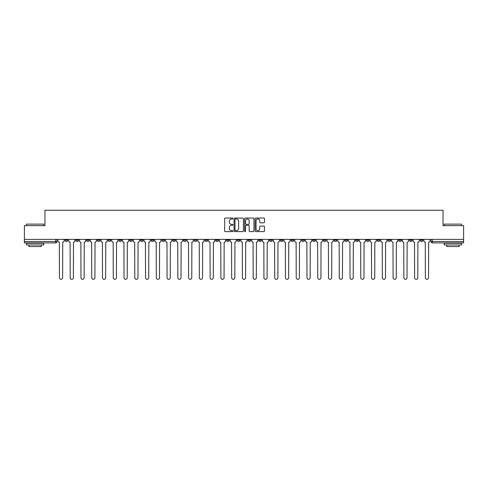 <?xml version="1.0" encoding="UTF-8"?>
<svg xmlns="http://www.w3.org/2000/svg" width="488" height="488" viewBox="0 0 488 488"><rect width="100%" height="100%" fill="white"/><g stroke="black" fill="none" stroke-linecap="round" stroke-linejoin="round"><path stroke-width="0.73" d="M232.959 218.52A0.476 0.476 0 0 0 232.489 218.051L225.291 218.051A0.677 0.677 0 0 0 224.614 218.728L224.614 230.916A0.677 0.677 0 0 0 225.291 231.593L232.489 231.593A0.476 0.476 0 0 0 232.959 231.117A0.476 0.476 0 0 0 232.489 230.647L231.556 230.647A2.165 2.165 0 0 1 229.391 228.476L229.391 227.463A2.165 2.165 0 0 1 231.556 225.297L232.489 225.297A0.476 0.476 0 0 0 232.959 224.822A0.476 0.476 0 0 0 232.489 224.346L231.556 224.346A2.165 2.165 0 0 1 229.391 222.18L229.391 221.162A2.165 2.165 0 0 1 231.556 218.996L232.489 218.996A0.476 0.476 0 0 0 232.959 218.52M420.205 239.376L420.205 240.139L422.962 240.139A1.379 1.379 0 0 1 421.583 241.517A1.379 1.379 0 0 1 420.205 240.139L420.205 239.376M355.63 239.376L355.63 240.139L358.387 240.139A1.379 1.379 0 0 1 357.009 241.517A1.379 1.379 0 0 1 355.63 240.139L355.63 239.376M344.863 239.376L344.863 240.139L347.627 240.139A1.379 1.379 0 0 1 346.248 241.517A1.379 1.379 0 0 1 344.863 240.139L344.863 239.376M280.289 239.376L280.289 240.139L283.052 240.139A1.379 1.379 0 0 1 281.668 241.517A1.379 1.379 0 0 1 280.289 240.139L280.289 239.376M269.529 239.376L269.529 240.139L272.286 240.139A1.379 1.379 0 0 1 270.907 241.517A1.379 1.379 0 0 1 269.529 240.139L269.529 239.376M258.762 239.376L258.762 240.139L261.525 240.139A1.379 1.379 0 0 1 260.147 241.517A1.379 1.379 0 0 1 258.762 240.139L258.762 239.376M237.241 239.376L237.241 240.139L239.998 240.139A1.379 1.379 0 0 1 238.62 241.517A1.379 1.379 0 0 1 237.241 240.139L237.241 239.376M215.714 240.139L215.714 239.376L215.714 240.139A1.379 1.379 0 0 0 217.093 241.517A1.379 1.379 0 0 1 215.714 240.139L218.471 240.139A1.379 1.379 0 0 1 217.093 241.517A1.379 1.379 0 0 0 218.471 240.139L218.471 239.376L218.471 240.139M204.948 240.139L204.948 239.376L204.948 240.139A1.379 1.379 0 0 0 206.332 241.517A1.379 1.379 0 0 1 204.948 240.139L207.711 240.139A1.379 1.379 0 0 1 206.332 241.517M194.187 240.139L194.187 239.376L194.187 240.139A1.379 1.379 0 0 0 195.566 241.517A1.379 1.379 0 0 1 194.187 240.139L196.951 240.139A1.379 1.379 0 0 1 195.566 241.517A1.379 1.379 0 0 0 196.951 240.139L196.951 239.376L196.951 240.139M183.427 239.376L183.427 240.139L186.184 240.139A1.379 1.379 0 0 1 184.806 241.517A1.379 1.379 0 0 1 183.427 240.139L183.427 239.376M172.661 239.376L172.661 240.139L175.424 240.139A1.379 1.379 0 0 1 174.045 241.517A1.379 1.379 0 0 1 172.661 240.139L172.661 239.376M161.9 239.376L161.9 240.139L164.657 240.139A1.379 1.379 0 0 1 163.279 241.517A1.379 1.379 0 0 1 161.9 240.139L161.9 239.376M151.14 240.139L151.14 239.376L151.14 240.139A1.379 1.379 0 0 0 152.518 241.517A1.379 1.379 0 0 1 151.14 240.139L153.897 240.139A1.379 1.379 0 0 1 152.518 241.517M129.613 240.139L129.613 239.376L129.613 240.139A1.379 1.379 0 0 0 130.991 241.517A1.379 1.379 0 0 1 129.613 240.139L132.37 240.139A1.379 1.379 0 0 1 130.991 241.517A1.379 1.379 0 0 0 132.37 240.139L132.37 239.376L132.37 240.139M118.852 240.139L118.852 239.376L118.852 240.139A1.379 1.379 0 0 0 120.231 241.517A1.379 1.379 0 0 1 118.852 240.139L121.61 240.139A1.379 1.379 0 0 1 120.231 241.517A1.379 1.379 0 0 0 121.61 240.139L121.61 239.376L121.61 240.139M108.086 240.139L108.086 239.376L108.086 240.139A1.379 1.379 0 0 0 109.464 241.517A1.379 1.379 0 0 1 108.086 240.139L110.849 240.139A1.379 1.379 0 0 1 109.464 241.517A1.379 1.379 0 0 0 110.849 240.139L110.849 239.376L110.849 240.139M97.326 240.139L97.326 239.376L97.326 240.139A1.379 1.379 0 0 0 98.704 241.517A1.379 1.379 0 0 1 97.326 240.139L100.083 240.139A1.379 1.379 0 0 1 98.704 241.517M86.559 240.139L86.559 239.376L86.559 240.139A1.379 1.379 0 0 0 87.944 241.517A1.379 1.379 0 0 1 86.559 240.139L89.322 240.139A1.379 1.379 0 0 1 87.944 241.517A1.379 1.379 0 0 0 89.322 240.139L89.322 239.376L89.322 240.139M75.799 240.139L75.799 239.376L75.799 240.139A1.379 1.379 0 0 0 77.177 241.517A1.379 1.379 0 0 1 75.799 240.139L78.556 240.139A1.379 1.379 0 0 1 77.177 241.517A1.379 1.379 0 0 0 78.556 240.139L78.556 239.376L78.556 240.139M263.788 222.821A0.677 0.677 0 0 0 264.466 222.144L264.466 218.728A0.677 0.677 0 0 0 263.788 218.051L255.797 218.051A0.677 0.677 0 0 0 255.12 218.728L255.12 230.916A0.677 0.677 0 0 0 255.797 231.593L263.788 231.593A0.677 0.677 0 0 0 264.466 230.916L264.466 226.786A0.677 0.677 0 0 0 263.788 226.109L260.372 226.109A0.677 0.677 0 0 0 259.695 226.786L259.695 228.835A1.812 1.812 0 0 1 257.884 230.647A1.812 1.812 0 0 1 256.072 228.835L256.072 220.808A1.812 1.812 0 0 1 257.884 218.996A1.812 1.812 0 0 1 259.695 220.808L259.695 222.144A0.677 0.677 0 0 0 260.372 222.821L263.788 222.821M24.4 239.376L24.4 225.651L44.957 225.651L44.957 210.261L443.043 210.261L443.043 225.651L463.6 225.651L463.6 239.376L24.4 239.376L24.4 241.517L57.035 241.517L57.035 239.376M243.408 218.728A0.677 0.677 0 0 0 242.731 218.051L234.74 218.051A0.677 0.677 0 0 0 234.063 218.728L234.063 230.916A0.677 0.677 0 0 0 234.74 231.593L242.731 231.593A0.677 0.677 0 0 0 243.408 230.916L243.408 218.728M245.269 218.051L253.26 218.051A0.677 0.677 0 0 1 253.937 218.728L253.937 230.916A0.677 0.677 0 0 1 253.26 231.593L249.844 231.593A0.677 0.677 0 0 1 249.161 230.916L249.161 225.974A0.677 0.677 0 0 0 248.484 225.297L246.22 225.297A0.677 0.677 0 0 0 245.543 225.974L245.543 231.117A0.476 0.476 0 0 1 245.067 231.593A0.476 0.476 0 0 1 244.592 231.117L244.592 218.728A0.677 0.677 0 0 1 245.269 218.051M430.965 239.376L430.965 241.517L463.6 241.517L463.6 242.896L432.35 242.896A1.379 1.379 0 0 1 430.965 241.517A1.379 1.379 0 0 0 432.35 242.896L432.35 239.376M463.6 239.376L463.6 241.517M57.035 241.517A1.379 1.379 0 0 1 55.65 242.896L24.4 242.896L24.4 241.517M422.962 239.376L422.962 240.139A1.379 1.379 0 0 1 421.583 241.517M412.201 239.376L412.201 240.139A1.379 1.379 0 0 1 410.823 241.517A1.379 1.379 0 0 1 409.444 240.139L412.201 240.139M409.444 239.376L409.444 240.139M401.441 239.376L401.441 240.139A1.379 1.379 0 0 1 400.056 241.517A1.379 1.379 0 0 1 398.678 240.139L401.441 240.139M398.678 239.376L398.678 240.139M390.675 239.376L390.675 240.139A1.379 1.379 0 0 1 389.296 241.517A1.379 1.379 0 0 1 387.917 240.139A1.379 1.379 0 0 0 389.296 241.517M387.917 239.376L387.917 240.139L390.675 240.139M379.914 239.376L379.914 240.139A1.379 1.379 0 0 1 378.535 241.517A1.379 1.379 0 0 1 377.151 240.139L379.914 240.139M377.151 239.376L377.151 240.139M369.148 239.376L369.148 240.139A1.379 1.379 0 0 1 367.769 241.517A1.379 1.379 0 0 1 366.39 240.139L369.148 240.139M366.39 239.376L366.39 240.139M358.387 239.376L358.387 240.139M347.627 239.376L347.627 240.139L347.627 239.376M336.86 239.376L336.86 240.139A1.379 1.379 0 0 1 335.482 241.517A1.379 1.379 0 0 1 334.103 240.139L336.86 240.139M334.103 239.376L334.103 240.139M326.1 239.376L326.1 240.139A1.379 1.379 0 0 1 324.721 241.517A1.379 1.379 0 0 1 323.343 240.139L326.1 240.139M323.343 239.376L323.343 240.139M315.34 239.376L315.34 240.139A1.379 1.379 0 0 1 313.955 241.517A1.379 1.379 0 0 1 312.576 240.139L315.34 240.139M312.576 239.376L312.576 240.139M304.573 239.376L304.573 240.139A1.379 1.379 0 0 1 303.194 241.517A1.379 1.379 0 0 1 301.816 240.139L304.573 240.139M301.816 239.376L301.816 240.139M293.813 239.376L293.813 240.139A1.379 1.379 0 0 1 292.434 241.517A1.379 1.379 0 0 1 291.049 240.139L293.813 240.139M291.049 239.376L291.049 240.139M283.052 239.376L283.052 240.139A1.379 1.379 0 0 1 281.668 241.517M272.286 239.376L272.286 240.139M261.525 240.139L261.525 239.376L261.525 240.139A1.379 1.379 0 0 1 260.147 241.517M250.759 239.376L250.759 240.139A1.379 1.379 0 0 1 249.38 241.517A1.379 1.379 0 0 1 248.002 240.139A1.379 1.379 0 0 0 249.38 241.517A1.379 1.379 0 0 0 250.759 240.139L248.002 240.139L248.002 239.376M239.998 240.139L239.998 239.376L239.998 240.139A1.379 1.379 0 0 1 238.62 241.517M229.238 239.376L229.238 240.139A1.379 1.379 0 0 1 227.853 241.517A1.379 1.379 0 0 1 226.475 240.139A1.379 1.379 0 0 0 227.853 241.517M226.475 239.376L226.475 240.139L229.238 240.139M207.711 239.376L207.711 240.139L207.711 239.376M186.184 240.139L186.184 239.376L186.184 240.139A1.379 1.379 0 0 1 184.806 241.517M175.424 240.139L175.424 239.376L175.424 240.139A1.379 1.379 0 0 1 174.045 241.517M164.657 240.139L164.657 239.376L164.657 240.139A1.379 1.379 0 0 1 163.279 241.517M153.897 239.376L153.897 240.139L153.897 239.376M143.137 240.139L143.137 239.376L143.137 240.139A1.379 1.379 0 0 1 141.752 241.517A1.379 1.379 0 0 1 140.373 240.139L143.137 240.139A1.379 1.379 0 0 1 141.752 241.517M140.373 239.376L140.373 240.139M100.083 239.376L100.083 240.139L100.083 239.376M67.795 239.376L67.795 240.139A1.379 1.379 0 0 1 66.417 241.517A1.379 1.379 0 0 1 65.038 240.139A1.379 1.379 0 0 0 66.417 241.517A1.379 1.379 0 0 0 67.795 240.139L67.795 239.376M65.038 239.376L65.038 240.139L67.795 240.139M235.484 218.996A0.476 0.476 0 0 0 235.009 219.472L235.009 230.171A0.476 0.476 0 0 0 235.484 230.647L236.466 230.647A2.165 2.165 0 0 0 238.632 228.476L238.632 221.162A2.165 2.165 0 0 0 236.466 218.996L235.484 218.996M249.161 220.844A1.812 1.812 0 0 0 247.355 219.033A1.812 1.812 0 0 0 245.543 220.844L245.543 223.669A0.677 0.677 0 0 0 246.22 224.346L248.484 224.346A0.677 0.677 0 0 0 249.161 223.669L249.161 220.844M57.962 240.828L57.962 239.376L57.962 240.828A1.379 1.379 48.4 0 0 59.347 242.207L59.451 277.739A1.586 1.586 48.4 0 0 61.037 279.325A1.586 1.586 48.4 0 0 62.623 277.739L62.726 242.207A1.379 1.379 48.4 0 0 64.105 240.828L64.105 239.376M59.347 242.207L59.451 277.739M62.623 277.739L62.726 242.207M68.729 240.828L68.729 239.376L68.729 240.828A1.379 1.379 48.4 0 0 70.107 242.207L70.211 277.739A1.586 1.586 48.4 0 0 71.797 279.325A1.586 1.586 48.4 0 0 73.383 277.739L73.487 242.207A1.379 1.379 48.4 0 0 74.865 240.828L74.865 239.376M79.489 240.828L79.489 239.376L79.489 240.828A1.379 1.379 48.4 0 0 80.868 242.207L80.971 277.739A1.586 1.586 48.4 0 0 82.557 279.325A1.586 1.586 48.4 0 0 84.149 277.739L84.247 242.207A1.379 1.379 48.4 0 0 85.632 240.828L85.632 239.376M70.107 242.207L70.211 277.739M73.383 277.739L73.487 242.207M80.868 242.207L80.971 277.739M84.149 277.739L84.247 242.207M26.468 224.132L43.719 224.132L26.468 224.132L26.468 225.651M43.719 244.964L26.468 244.964L26.468 243.244L43.719 243.244L43.719 244.964M41.303 244.964L41.303 246.55L28.884 246.55L28.884 244.964M444.281 224.132L461.532 224.132L444.281 224.132L444.281 225.651M461.532 244.964L444.281 244.964L444.281 243.244L461.532 243.244L461.532 244.964M459.116 244.964L459.116 246.55L446.697 246.55L446.697 244.964M90.249 240.828L90.249 239.376L90.249 240.828A1.379 1.379 48.4 0 0 91.634 242.207L91.738 277.739A1.586 1.586 48.4 0 0 93.324 279.325A1.586 1.586 48.4 0 0 94.91 277.739L95.014 242.207A1.379 1.379 48.4 0 0 96.392 240.828L96.392 239.376M101.016 240.828L101.016 239.376L101.016 240.828A1.379 1.379 48.4 0 0 102.395 242.207L102.498 277.739A1.586 1.586 48.4 0 0 104.084 279.325A1.586 1.586 48.4 0 0 105.67 277.739L105.774 242.207A1.379 1.379 48.4 0 0 107.153 240.828L107.153 239.376M111.776 240.828L111.776 239.376L111.776 240.828A1.379 1.379 48.4 0 0 113.155 242.207L113.259 277.739A1.586 1.586 48.4 0 0 114.851 279.325A1.586 1.586 48.4 0 0 116.437 277.739L116.541 242.207A1.379 1.379 48.4 0 0 117.919 240.828L117.919 239.376M91.634 242.207L91.738 277.739M94.91 277.739L95.014 242.207M102.395 242.207L102.498 277.739M105.67 277.739L105.774 242.207M113.155 242.207L113.259 277.739M116.437 277.739L116.541 242.207M122.543 240.828L122.543 239.376L122.543 240.828A1.379 1.379 48.4 0 0 123.921 242.207L124.025 277.739A1.586 1.586 48.4 0 0 125.611 279.325A1.586 1.586 48.4 0 0 127.197 277.739L127.301 242.207A1.379 1.379 48.4 0 0 128.679 240.828L128.679 239.376M123.921 242.207L124.025 277.739M127.197 277.739L127.301 242.207M133.303 240.828L133.303 239.376L133.303 240.828A1.379 1.379 48.4 0 0 134.682 242.207L134.786 277.739A1.586 1.586 48.4 0 0 136.372 279.325A1.586 1.586 48.4 0 0 137.958 277.739L138.061 242.207A1.379 1.379 48.4 0 0 139.446 240.828L139.446 239.376M134.682 242.207L134.786 277.739M137.958 277.739L138.061 242.207M144.064 240.828L144.064 239.376L144.064 240.828A1.379 1.379 48.4 0 0 145.448 242.207L145.552 277.739A1.586 1.586 48.4 0 0 147.138 279.325A1.586 1.586 48.4 0 0 148.724 277.739L148.828 242.207A1.379 1.379 48.4 0 0 150.206 240.828L150.206 239.376M145.448 242.207L145.552 277.739M148.724 277.739L148.828 242.207M154.83 240.828L154.83 239.376L154.83 240.828A1.379 1.379 48.4 0 0 156.209 242.207L156.312 277.739A1.586 1.586 48.4 0 0 157.899 279.325A1.586 1.586 48.4 0 0 159.484 277.739L159.588 242.207A1.379 1.379 48.4 0 0 160.967 240.828L160.967 239.376M156.209 242.207L156.312 277.739M159.484 277.739L159.588 242.207M165.591 240.828L165.591 239.376L165.591 240.828A1.379 1.379 48.4 0 0 166.969 242.207L167.073 277.739A1.586 1.586 48.4 0 0 168.659 279.325A1.586 1.586 48.4 0 0 170.251 277.739L170.349 242.207A1.379 1.379 48.4 0 0 171.733 240.828L171.733 239.376M166.969 242.207L167.073 277.739M170.251 277.739L170.349 242.207M176.351 240.828L176.351 239.376L176.351 240.828A1.379 1.379 48.4 0 0 177.736 242.207L177.839 277.739A1.586 1.586 48.4 0 0 179.425 279.325A1.586 1.586 48.4 0 0 181.011 277.739L181.115 242.207A1.379 1.379 48.4 0 0 182.494 240.828L182.494 239.376M177.736 242.207L177.839 277.739M181.011 277.739L181.115 242.207M187.118 240.828L187.118 239.376L187.118 240.828A1.379 1.379 48.4 0 0 188.496 242.207L188.6 277.739A1.586 1.586 48.4 0 0 190.186 279.325A1.586 1.586 48.4 0 0 191.772 277.739L191.876 242.207A1.379 1.379 48.4 0 0 193.254 240.828L193.254 239.376M188.496 242.207L188.6 277.739M191.772 277.739L191.876 242.207M197.878 240.828L197.878 239.376L197.878 240.828A1.379 1.379 48.4 0 0 199.256 242.207L199.36 277.739A1.586 1.586 48.4 0 0 200.952 279.325A1.586 1.586 48.4 0 0 202.538 277.739L202.642 242.207A1.379 1.379 48.4 0 0 204.021 240.828L204.021 239.376M199.256 242.207L199.36 277.739M202.538 277.739L202.642 242.207M208.644 240.828L208.644 239.376L208.644 240.828A1.379 1.379 48.4 0 0 210.023 242.207L210.127 277.739A1.586 1.586 48.4 0 0 211.713 279.325A1.586 1.586 48.4 0 0 213.299 277.739L213.402 242.207A1.379 1.379 48.4 0 0 214.781 240.828L214.781 239.376M210.023 242.207L210.127 277.739M213.299 277.739L213.402 242.207M219.405 240.828L219.405 239.376L219.405 240.828A1.379 1.379 48.4 0 0 220.783 242.207L220.887 277.739A1.586 1.586 48.4 0 0 222.473 279.325A1.586 1.586 48.4 0 0 224.059 277.739L224.163 242.207A1.379 1.379 48.4 0 0 225.547 240.828L225.547 239.376M220.783 242.207L220.887 277.739M224.059 277.739L224.163 242.207M230.165 240.828L230.165 239.376L230.165 240.828A1.379 1.379 48.4 0 0 231.55 242.207L231.648 277.739A1.586 1.586 48.4 0 0 233.24 279.325A1.586 1.586 48.4 0 0 234.826 277.739L234.929 242.207A1.379 1.379 48.4 0 0 236.308 240.828L236.308 239.376M231.55 242.207L231.648 277.739M234.826 277.739L234.929 242.207M240.932 240.828L240.932 239.376L240.932 240.828A1.379 1.379 48.4 0 0 242.31 242.207L242.414 277.739A1.586 1.586 48.4 0 0 244 279.325A1.586 1.586 48.4 0 0 245.586 277.739L245.69 242.207A1.379 1.379 48.4 0 0 247.068 240.828L247.068 239.376M242.31 242.207L242.414 277.739M245.586 277.739L245.69 242.207M251.692 240.828L251.692 239.376L251.692 240.828A1.379 1.379 48.4 0 0 253.071 242.207L253.174 277.739A1.586 1.586 48.4 0 0 254.76 279.325A1.586 1.586 48.4 0 0 256.353 277.739L256.45 242.207A1.379 1.379 48.4 0 0 257.835 240.828L257.835 239.376M253.071 242.207L253.174 277.739M256.353 277.739L256.45 242.207M262.452 240.828L262.452 239.376L262.452 240.828A1.379 1.379 48.4 0 0 263.837 242.207L263.941 277.739A1.586 1.586 48.4 0 0 265.527 279.325A1.586 1.586 48.4 0 0 267.113 277.739L267.217 242.207A1.379 1.379 48.4 0 0 268.595 240.828L268.595 239.376M263.837 242.207L263.941 277.739M267.113 277.739L267.217 242.207M273.219 240.828L273.219 239.376L273.219 240.828A1.379 1.379 48.4 0 0 274.598 242.207L274.701 277.739A1.586 1.586 48.4 0 0 276.287 279.325A1.586 1.586 48.4 0 0 277.873 277.739L277.977 242.207A1.379 1.379 48.4 0 0 279.356 240.828L279.356 239.376M274.598 242.207L274.701 277.739M277.873 277.739L277.977 242.207M283.979 240.828L283.979 239.376L283.979 240.828A1.379 1.379 48.4 0 0 285.358 242.207L285.462 277.739A1.586 1.586 48.4 0 0 287.048 279.325A1.586 1.586 48.4 0 0 288.64 277.739L288.743 242.207A1.379 1.379 48.4 0 0 290.122 240.828L290.122 239.376M285.358 242.207L285.462 277.739M288.64 277.739L288.743 242.207M294.746 240.828L294.746 239.376L294.746 240.828A1.379 1.379 48.4 0 0 296.125 242.207L296.228 277.739A1.586 1.586 48.4 0 0 297.814 279.325A1.586 1.586 48.4 0 0 299.4 277.739L299.504 242.207A1.379 1.379 48.4 0 0 300.882 240.828L300.882 239.376M296.125 242.207L296.228 277.739M299.4 277.739L299.504 242.207M305.506 240.828L305.506 239.376L305.506 240.828A1.379 1.379 48.4 0 0 306.885 242.207L306.989 277.739A1.586 1.586 48.4 0 0 308.575 279.325A1.586 1.586 48.4 0 0 310.161 277.739L310.264 242.207A1.379 1.379 48.4 0 0 311.649 240.828L311.649 239.376M306.885 242.207L306.989 277.739M310.161 277.739L310.264 242.207M316.267 240.828L316.267 239.376L316.267 240.828A1.379 1.379 48.4 0 0 317.651 242.207L317.749 277.739A1.586 1.586 48.4 0 0 319.341 279.325A1.586 1.586 48.4 0 0 320.927 277.739L321.031 242.207A1.379 1.379 48.4 0 0 322.409 240.828L322.409 239.376M317.651 242.207L317.749 277.739M320.927 277.739L321.031 242.207M327.033 240.828L327.033 239.376L327.033 240.828A1.379 1.379 48.4 0 0 328.412 242.207L328.515 277.739A1.586 1.586 48.4 0 0 330.101 279.325A1.586 1.586 48.4 0 0 331.688 277.739L331.791 242.207A1.379 1.379 48.4 0 0 333.17 240.828L333.17 239.376M328.412 242.207L328.515 277.739M331.688 277.739L331.791 242.207M337.794 240.828L337.794 239.376L337.794 240.828A1.379 1.379 48.4 0 0 339.172 242.207L339.276 277.739A1.586 1.586 48.4 0 0 340.862 279.325A1.586 1.586 48.4 0 0 342.448 277.739L342.552 242.207A1.379 1.379 48.4 0 0 343.936 240.828L343.936 239.376M339.172 242.207L339.276 277.739M342.448 277.739L342.552 242.207M348.554 240.828L348.554 239.376L348.554 240.828A1.379 1.379 48.4 0 0 349.939 242.207L350.042 277.739A1.586 1.586 48.4 0 0 351.628 279.325A1.586 1.586 48.4 0 0 353.214 277.739L353.318 242.207A1.379 1.379 48.4 0 0 354.697 240.828L354.697 239.376M349.939 242.207L350.042 277.739M353.214 277.739L353.318 242.207M359.32 240.828L359.32 239.376L359.32 240.828A1.379 1.379 48.4 0 0 360.699 242.207L360.803 277.739A1.586 1.586 48.4 0 0 362.389 279.325A1.586 1.586 48.4 0 0 363.975 277.739L364.079 242.207A1.379 1.379 48.4 0 0 365.457 240.828L365.457 239.376M360.699 242.207L360.803 277.739M363.975 277.739L364.079 242.207M370.081 240.828L370.081 239.376L370.081 240.828A1.379 1.379 48.4 0 0 371.459 242.207L371.563 277.739A1.586 1.586 48.4 0 0 373.149 279.325A1.586 1.586 48.4 0 0 374.741 277.739L374.845 242.207A1.379 1.379 48.4 0 0 376.224 240.828L376.224 239.376M371.459 242.207L371.563 277.739M374.741 277.739L374.845 242.207M380.847 240.828L380.847 239.376L380.847 240.828A1.379 1.379 48.4 0 0 382.226 242.207L382.33 277.739A1.586 1.586 48.4 0 0 383.916 279.325A1.586 1.586 48.4 0 0 385.502 277.739L385.605 242.207A1.379 1.379 48.4 0 0 386.984 240.828L386.984 239.376M382.226 242.207L382.33 277.739M385.502 277.739L385.605 242.207M391.608 240.828L391.608 239.376L391.608 240.828A1.379 1.379 48.4 0 0 392.986 242.207L393.09 277.739A1.586 1.586 48.4 0 0 394.676 279.325A1.586 1.586 48.4 0 0 396.262 277.739L396.366 242.207A1.379 1.379 48.4 0 0 397.75 240.828L397.75 239.376M392.986 242.207L393.09 277.739M396.262 277.739L396.366 242.207M402.368 240.828L402.368 239.376L402.368 240.828A1.379 1.379 48.4 0 0 403.753 242.207L403.85 277.739A1.586 1.586 48.4 0 0 405.443 279.325A1.586 1.586 48.4 0 0 407.029 277.739L407.132 242.207A1.379 1.379 48.4 0 0 408.511 240.828L408.511 239.376M403.753 242.207L403.85 277.739M407.029 277.739L407.132 242.207M413.135 240.828L413.135 239.376L413.135 240.828A1.379 1.379 48.4 0 0 414.513 242.207L414.617 277.739A1.586 1.586 48.4 0 0 416.203 279.325A1.586 1.586 48.4 0 0 417.789 277.739L417.893 242.207A1.379 1.379 48.4 0 0 419.271 240.828L419.271 239.376M414.513 242.207L414.617 277.739M417.789 277.739L417.893 242.207M423.895 240.828L423.895 239.376L423.895 240.828A1.379 1.379 48.4 0 0 425.274 242.207L425.377 277.739A1.586 1.586 48.4 0 0 426.963 279.325A1.586 1.586 48.4 0 0 428.549 277.739L428.653 242.207A1.379 1.379 48.4 0 0 430.038 240.828L430.038 239.376M425.274 242.207L425.377 277.739M428.549 277.739L428.653 242.207M55.65 239.376L55.65 242.896M43.719 225.651L43.719 224.132M39.784 243.244L39.784 242.896M30.402 243.244L30.402 242.896M461.532 225.651L461.532 224.132M457.598 243.244L457.598 242.896M448.216 243.244L448.216 242.896"/></g></svg>
